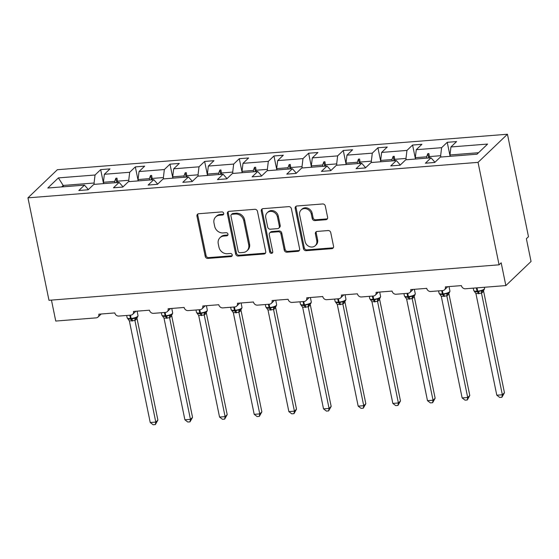 <?xml version="1.0" encoding="UTF-8"?>
<svg xmlns="http://www.w3.org/2000/svg" width="559" height="559" viewBox="0 0 559 559"><rect width="100%" height="100%" fill="white"/><g stroke="black" fill="none" stroke-linecap="round" stroke-linejoin="round"><path stroke-width="0.84" d="M223.705 213.349A1.663 1.46 -133.7 0 0 221.853 211.91L198.683 213.734A2.376 2.082 -133.7 0 0 196.964 216.137L205.223 256.364A2.376 2.082 -133.7 0 0 207.857 258.426L231.028 256.602A1.663 1.46 -133.7 0 0 232.237 254.918A1.663 1.46 -133.7 0 0 230.385 253.472L227.387 253.709A7.602 6.666 -133.7 0 1 218.939 247.106L218.255 243.759A7.602 6.666 -133.7 0 1 219.973 237.715A7.602 6.666 -133.7 0 1 223.768 236.052L226.765 235.821A1.663 1.46 -133.7 0 0 226.122 232.691L223.125 232.928A7.602 6.666 -133.7 0 1 214.677 226.325L213.985 222.971A7.602 6.666 -133.7 0 1 215.711 216.927A7.602 6.666 -133.7 0 1 219.498 215.271L222.496 215.033A1.663 1.46 -133.7 0 0 223.705 213.349M325.89 219.715A2.376 2.082 -133.7 0 0 327.609 217.311L325.296 206.026A2.376 2.082 -133.7 0 0 322.655 203.965L296.927 205.992A2.376 2.082 -133.7 0 0 295.201 208.395L303.46 248.622A2.376 2.082 -133.7 0 0 306.094 250.684L331.829 248.657A2.376 2.082 -133.7 0 0 333.548 246.253L330.753 232.621A2.376 2.082 -133.7 0 0 328.112 230.553L317.1 231.426A2.376 2.082 -133.7 0 0 315.381 233.83L316.764 240.587A6.359 5.576 -133.7 0 1 315.325 245.646A6.359 5.576 -133.7 0 1 309.358 246.575A6.359 5.576 -133.7 0 1 305.102 241.509L299.666 215.026A6.359 5.576 -133.7 0 1 301.105 209.974A6.359 5.576 -133.7 0 1 307.073 209.045A6.359 5.576 -133.7 0 1 311.328 214.111L312.236 218.52A2.376 2.082 -133.7 0 0 314.878 220.588L325.89 219.715L326.729 218.911A2.376 2.082 -133.7 0 0 327.427 218.73M27.95 197.844L478.043 162.369L507.446 134.244L57.353 169.719L27.95 197.844L48.982 300.295L499.075 264.819L501.178 262.814L505.846 285.579L465.416 288.765A3.634 3.186 46.3 0 1 461.385 285.614L445.39 286.872A3.634 3.186 -133.7 0 1 444.566 289.758A3.634 3.186 -133.7 0 1 442.756 290.554L430.758 291.498A3.634 3.186 46.3 0 1 426.727 288.346L410.732 289.604A3.634 3.186 -133.7 0 1 409.908 292.49A3.634 3.186 -133.7 0 1 408.098 293.279L396.1 294.23A3.634 3.186 46.3 0 1 392.069 291.078L376.074 292.336A3.634 3.186 -133.7 0 1 375.25 295.222A3.634 3.186 -133.7 0 1 373.44 296.011L361.442 296.962A3.634 3.186 46.3 0 1 357.411 293.81L341.416 295.068A3.634 3.186 -133.7 0 1 340.592 297.954A3.634 3.186 -133.7 0 1 338.782 298.744L326.791 299.694A3.634 3.186 46.3 0 1 322.753 296.536L306.758 297.8A3.634 3.186 -133.7 0 1 305.934 300.686A3.634 3.186 -133.7 0 1 304.131 301.476L292.133 302.419A3.634 3.186 46.3 0 1 288.095 299.268L272.1 300.532A3.634 3.186 -133.7 0 1 271.283 303.418A3.634 3.186 -133.7 0 1 269.473 304.208L257.475 305.151A3.634 3.186 46.3 0 1 253.444 302L237.442 303.264A3.634 3.186 -133.7 0 1 236.625 306.15A3.634 3.186 -133.7 0 1 234.815 306.94L222.817 307.883A3.634 3.186 46.3 0 1 218.786 304.732L202.791 305.997A3.634 3.186 -133.7 0 1 201.967 308.882A3.634 3.186 -133.7 0 1 200.157 309.672L188.159 310.615A3.634 3.186 46.3 0 1 184.128 307.464L168.133 308.722A3.634 3.186 -133.7 0 1 167.309 311.615A3.634 3.186 -133.7 0 1 165.499 312.404L153.501 313.347A3.634 3.186 46.3 0 1 149.47 310.196L133.475 311.454A3.634 3.186 -133.7 0 1 132.651 314.34A3.634 3.186 -133.7 0 1 130.841 315.136L118.843 316.08A3.634 3.186 46.3 0 1 114.812 312.928L98.817 314.186A3.634 3.186 -133.7 0 1 97.993 317.072A3.634 3.186 -133.7 0 1 96.19 317.868L55.753 321.055L51.449 300.099M478.043 162.369L499.075 264.819M257.475 211.372A2.376 2.082 -133.7 0 0 254.834 209.311L229.106 211.337A2.376 2.082 -133.7 0 0 227.38 213.741L235.639 253.968A2.376 2.082 -133.7 0 0 238.281 256.029L264.009 254.003A2.376 2.082 -133.7 0 0 265.735 251.592L257.475 211.372M263.016 208.661L288.744 206.634A2.376 2.082 -133.7 0 1 291.386 208.696L299.645 248.923A2.376 2.082 -133.7 0 1 297.919 251.326L286.907 252.2A2.376 2.082 -133.7 0 1 284.265 250.132L280.918 233.823A2.376 2.082 -133.7 0 0 278.284 231.761L270.975 232.334A2.376 2.082 -133.7 0 0 269.256 234.738L272.743 251.725A1.663 1.46 -133.7 0 1 269.69 251.962L261.291 211.071A2.376 2.082 -133.7 0 1 263.016 208.661M434.595 162.48L434.427 161.649L431.024 157.82L425.399 163.2L434.727 162.466L440.359 157.086L477.016 154.193L487.595 144.068L450.938 146.961L449.974 154.969L450.247 156.303M450.114 156.317L447.235 142.307L441.61 147.695L416.28 149.693L415.316 157.701L415.589 159.035M440.918 157.037L440.639 155.702L441.61 147.695M399.937 165.205L399.769 164.381L396.366 160.552L390.741 165.932L400.069 165.198L405.701 159.811L431.024 157.82M415.456 159.042L412.584 145.04L406.952 150.427L381.629 152.418L380.658 160.433L380.931 161.768M406.26 159.769L405.981 158.435L406.952 150.427M365.279 167.938L365.111 167.113L361.715 163.284L356.083 168.664L365.411 167.931L371.043 162.543L396.366 160.552M380.798 161.775L377.926 147.772L372.294 153.159L346.971 155.15L346 163.158L346.273 164.5M371.602 162.501L371.33 161.167L372.294 153.159M330.621 170.67L330.453 169.845L327.057 166.016L321.425 171.396L330.76 170.663L336.385 165.275L361.715 163.284M346.14 164.507L343.268 150.504L337.636 155.891L312.313 157.883L311.342 165.89L311.622 167.232M336.944 165.233L336.672 163.899L337.636 155.891M295.97 173.402L295.795 172.577L292.399 168.741L286.767 174.128L296.102 173.395L301.727 168.007L327.057 166.016M311.482 167.239L308.61 153.236L302.985 158.616L277.655 160.615L276.684 168.622L276.964 169.964M302.286 167.966L302.014 166.631L302.985 158.616M261.312 176.134L261.137 175.302L257.741 171.473L252.116 176.861L261.444 176.127L267.069 170.74L292.399 168.741M276.831 169.971L273.952 155.968L268.327 161.348L242.997 163.347L242.033 171.354L242.306 172.689M267.628 170.698L267.356 169.363L268.327 161.348M226.654 178.866L226.486 178.035L223.083 174.205L217.458 179.593L226.786 178.852L232.411 173.472L257.741 171.473M242.173 172.703L239.294 158.7L233.669 164.08L208.339 166.079L207.375 174.087L207.648 175.421M232.97 173.43L232.698 172.088L233.669 164.08M191.996 181.598L191.828 180.767L188.425 176.937L182.8 182.325L192.128 181.584L197.76 176.204L223.083 174.205M207.515 175.435L204.643 161.432L199.011 166.813L173.688 168.811L172.717 176.819L172.99 178.153M198.319 176.162L198.04 174.82L199.011 166.813M157.338 184.33L157.17 183.499L153.767 179.67L148.142 185.05L157.47 184.316L163.102 178.936L188.425 176.937M172.857 178.167L169.985 164.164L164.353 169.545L139.03 171.543L138.059 179.551L138.332 180.885M163.661 178.887L163.389 177.552L164.353 169.545M122.68 187.062L122.512 186.231L119.116 182.402L113.484 187.782L122.812 187.048L128.444 181.668L153.767 179.67M138.199 180.899L135.327 166.896L129.695 172.277L104.372 174.275L109.997 168.888L100.669 169.622L95.044 175.009L58.388 177.895L63.188 185.448L61.644 186.93M129.003 181.619L128.731 180.284L129.695 172.277M88.029 189.794L87.854 188.963L84.458 185.134L78.826 190.514L88.161 189.781L93.786 184.4L119.116 182.402M103.541 183.632L100.669 169.622M94.345 184.351L94.073 183.017L95.044 175.009M505.846 285.579L531.05 261.472L526.375 238.707L528.479 236.695L507.446 134.244M447.235 142.307L456.57 141.574L450.938 146.961M412.584 145.04L421.912 144.306L416.28 149.693M377.926 147.772L387.254 147.038L381.629 152.418M343.268 150.504L352.596 149.77L346.971 155.15M308.61 153.236L317.938 152.502L312.313 157.883M273.952 155.968L283.287 155.234L277.655 160.615M239.294 158.7L248.629 157.966L242.997 163.347M204.643 161.432L213.971 160.692L208.339 166.079M169.985 164.164L179.313 163.424L173.688 168.811M135.327 166.896L144.655 166.156L139.03 171.543M84.458 185.134L47.801 188.02L58.388 177.895M426.887 158.141L426.615 156.806L415.316 157.701M440.639 155.702L429.34 156.59L428.907 153.578L427.796 153.662L426.615 156.806M429.619 157.931L429.34 156.59M392.229 160.873L391.957 159.539L380.658 160.433M405.981 158.435L394.682 159.322L394.249 156.31L393.138 156.394L391.957 159.539M394.961 160.664L394.682 159.322M357.571 163.605L357.299 162.271L346 163.158M371.33 161.167L360.031 162.054L359.591 159.042L358.48 159.126L357.299 162.271M360.303 163.396L360.031 162.054M322.92 166.337L322.641 165.003L311.342 165.89M336.672 163.899L325.373 164.786L324.933 161.768L323.822 161.858L322.641 165.003M325.645 166.121L325.373 164.786M288.262 169.07L287.983 167.735L276.684 168.622M302.014 166.631L290.715 167.518L290.275 164.5L289.171 164.591L287.983 167.735M290.987 168.853L290.715 167.518M253.604 171.802L253.332 170.467L242.033 171.354M267.356 169.363L256.057 170.25L255.624 167.232L254.513 167.323L253.332 170.467M256.329 171.585L256.057 170.25M218.946 174.534L218.674 173.199L207.375 174.087M232.698 172.088L221.399 172.983L220.966 169.964L219.855 170.055L218.674 173.199M221.671 174.317L221.399 172.983M184.288 177.266L184.016 175.931L172.717 176.819M198.04 174.82L186.741 175.715L186.308 172.696L185.197 172.787L184.016 175.931M187.02 177.049L186.741 175.715M149.63 179.998L149.358 178.656L138.059 179.551M163.389 177.552L152.083 178.447L151.65 175.428L150.539 175.512L149.358 178.656M152.362 179.781L152.083 178.447M114.972 182.73L114.7 181.389L103.401 182.283L103.674 183.618M128.731 180.284L117.432 181.179L116.992 178.16L115.881 178.244L114.7 181.389M117.704 182.513L117.432 181.179M103.401 182.283L104.372 174.275M94.073 183.017L63.188 185.448L63.467 186.79M478.56 152.712L449.974 154.969M116.775 182.583L115.881 178.244M151.433 179.851L150.539 175.512M186.084 177.126L185.197 172.787M220.742 174.394L219.855 170.055M255.4 171.662L254.513 167.323M290.058 168.93L289.171 164.591M324.716 166.198L323.822 161.858M359.374 163.466L358.48 159.126M394.032 160.733L393.138 156.394M428.683 158.001L427.796 153.662M223.649 214.174A1.663 1.46 -133.7 0 1 223.334 214.23L220.337 214.467A7.602 6.666 -133.7 0 0 216.55 216.123L215.711 216.927M219.973 237.715L220.819 236.911A7.602 6.666 -133.7 0 1 224.606 235.248L227.604 235.018A1.663 1.46 -133.7 0 0 227.918 234.955M197.984 213.915A2.376 2.082 -133.7 0 0 197.802 215.334L206.061 255.561A2.376 2.082 -133.7 0 0 208.703 257.622L231.866 255.798A1.663 1.46 -133.7 0 0 232.181 255.736M228.407 211.519A2.376 2.082 -133.7 0 0 228.226 212.937L236.478 253.164A2.376 2.082 -133.7 0 0 239.119 255.225L264.854 253.199A2.376 2.082 -133.7 0 0 265.553 253.017M232.146 214.272A1.663 1.46 -133.7 0 0 230.944 215.963L238.19 251.27A1.663 1.46 -133.7 0 0 240.035 252.71L243.2 252.465A7.602 6.666 -133.7 0 0 246.987 250.809A7.602 6.666 -133.7 0 0 248.706 244.765L243.752 220.63A7.602 6.666 -133.7 0 0 235.311 214.027L232.146 214.272L232.984 213.468A1.663 1.46 -133.7 0 0 232.16 213.831L231.321 214.635M246.987 250.809L247.826 250.006A7.602 6.666 -133.7 0 0 249.552 243.962L248.706 244.765M232.984 213.468L236.15 213.224A7.602 6.666 -133.7 0 1 244.597 219.827L249.552 243.962M269.794 232.851L270.633 232.048A2.376 2.082 -133.7 0 1 271.814 231.531L279.123 230.958A2.376 2.082 -133.7 0 1 281.757 233.019L285.111 249.328A2.376 2.082 -133.7 0 0 287.745 251.396L298.758 250.523A2.376 2.082 -133.7 0 0 299.456 250.341M262.318 208.849A2.376 2.082 -133.7 0 0 262.129 210.268L270.528 251.159A1.663 1.46 -133.7 0 0 272.687 252.542M277.446 216.892A6.359 5.576 -133.7 0 0 273.19 211.826A6.359 5.576 -133.7 0 0 267.216 212.762A6.359 5.576 -133.7 0 0 265.777 217.814L267.691 227.143A2.376 2.082 -133.7 0 0 270.332 229.204L277.641 228.631A2.376 2.082 -133.7 0 0 279.36 226.22L277.446 216.892L278.284 216.088A6.359 5.576 -133.7 0 0 274.029 211.023A6.359 5.576 -133.7 0 0 268.061 211.959L267.216 212.762M278.822 228.114L279.661 227.31A2.376 2.082 -133.7 0 0 280.199 225.417L279.36 226.22M278.284 216.088L280.199 225.417M301.105 209.974L301.944 209.171A6.359 5.576 -133.7 0 1 307.911 208.241A6.359 5.576 -133.7 0 1 312.174 213.307L313.075 217.717A2.376 2.082 -133.7 0 0 315.716 219.785L326.729 218.911M315.325 245.646L316.17 244.842A6.359 5.576 -133.7 0 0 317.61 239.783L316.764 240.587M316.401 231.608A2.376 2.082 -133.7 0 0 316.219 233.026L317.61 239.783M296.228 206.173A2.376 2.082 -133.7 0 0 296.039 207.592L304.299 247.819A2.376 2.082 -133.7 0 0 306.94 249.88L332.668 247.854A2.376 2.082 -133.7 0 0 333.367 247.672M157.883 420.082L155.353 424.581L155.786 422.087L134.929 320.475L129.367 320.908L150.231 422.527L155.786 422.087L157.883 420.082L137.046 318.567L134.964 320.573A2.662 2.453 85.2 0 1 136.061 318.134L137.43 317.309L138.024 315.674L137.102 311.167M127.941 318.777L130.904 319.301A1.209 0.475 -94.5 0 1 130.457 318.504L129.779 315.22M131.882 321.055A2.662 1.041 85.5 0 0 130.904 319.301L137.193 317.47M134.929 320.475L134.908 317.945M129.367 320.908L127.166 317.819A5.206 1.453 -11.6 0 0 130.457 318.504L131.12 318.448L130.45 315.164M155.353 424.581L153.138 424.756L150.231 422.527M192.541 417.349L190.011 421.849L190.444 419.362L169.587 317.743L164.025 318.183L184.889 419.795L190.444 419.362L192.541 417.349L171.704 315.835L169.601 317.847M162.599 316.045L165.562 316.569A1.209 0.475 -94.5 0 1 165.115 315.772L164.437 312.488M166.54 318.323A2.662 1.041 85.5 0 0 165.562 316.569L169.566 315.213L171.292 315.157M169.587 317.743L169.566 315.213M164.025 318.183L161.824 315.087A5.206 1.453 -11.6 0 0 165.115 315.772L165.778 315.716L165.108 312.432M190.011 421.849L187.789 422.024L184.889 419.795M227.199 414.617L224.669 419.117L225.095 416.63L204.238 315.01L198.683 315.451L219.547 417.063L225.095 416.63L227.199 414.617L206.362 313.103L204.259 315.115M197.257 313.313L200.213 313.837A1.209 0.475 -94.5 0 1 199.773 313.04L199.095 309.756M201.198 315.59A2.662 1.041 85.5 0 0 200.213 313.837L204.224 312.481L205.915 312.439M204.238 315.01L204.224 312.481M198.683 315.451L196.475 312.355A5.206 1.453 -11.6 0 0 199.773 313.04L200.436 312.984L199.759 309.7M224.669 419.117L222.447 419.292L219.547 417.063M261.857 411.885L259.327 416.385L259.753 413.898L238.896 312.278L233.341 312.719L254.198 414.331L259.753 413.898L261.857 411.885L241.02 310.371L238.917 312.383M231.915 310.58L234.871 311.104A1.209 0.475 -94.5 0 1 234.424 310.308L233.753 307.024M235.856 312.858A2.662 1.041 85.5 0 0 234.871 311.104L238.882 309.749L240.035 309.945L241.404 309.113L241.998 307.478L241.069 302.978M238.938 312.383A2.662 2.453 85.2 0 1 240.035 309.945L241.167 309.281M238.896 312.278L238.882 309.749M233.341 312.719L231.133 309.63A5.206 1.453 -11.6 0 0 234.424 310.308L235.094 310.252L234.417 306.968M259.327 416.385L257.105 416.56L254.198 414.331M296.515 409.153L293.985 413.653L294.411 411.165L273.554 309.546L267.999 309.986L288.856 411.599L294.411 411.165L296.515 409.153L275.671 307.639L273.575 309.651M266.573 307.848L269.529 308.372A1.209 0.475 -94.5 0 1 269.082 307.576L268.411 304.292M270.514 310.126A2.662 1.041 85.5 0 0 269.529 308.372L273.54 307.017L274.693 307.212L276.055 306.381L276.656 304.753L275.727 300.246M273.554 309.546L273.54 307.017M267.999 309.986L265.791 306.898A5.206 1.453 -11.6 0 0 269.082 307.576L269.752 307.527L269.075 304.243M293.985 413.653L291.763 413.828L288.856 411.599M331.166 406.421L328.636 410.921L329.069 408.433L308.212 306.814L302.657 307.254L323.514 408.874L329.069 408.433L331.166 406.421L310.329 304.907L308.233 306.919M301.224 305.123L304.187 305.64A1.209 0.475 -94.5 0 1 303.74 304.844L303.069 301.56M305.165 307.394A2.662 1.041 85.5 0 0 304.187 305.64L308.198 304.285L309.351 304.48L310.713 303.649L311.314 302.021L310.385 297.514M308.212 306.814L308.198 304.285M302.657 307.254L300.449 304.166A5.206 1.453 -11.6 0 0 303.74 304.844L304.403 304.795L303.733 301.511M328.636 410.921L326.421 411.096L323.514 408.874M365.824 403.696L363.294 408.189L363.727 405.701L342.87 304.082L337.308 304.522L358.172 406.141L363.727 405.701L365.824 403.696L344.987 302.181L342.891 304.187M335.882 302.391L338.845 302.908A1.209 0.475 -94.5 0 1 338.398 302.112L337.72 298.827M339.823 304.669A2.662 1.041 85.5 0 0 338.845 302.908L342.856 301.553L344.002 301.748L345.371 300.917L345.965 299.289L345.043 294.782M342.905 304.187A2.662 2.453 85.2 0 1 344.002 301.748L345.134 301.084M342.87 304.082L342.856 301.553M337.308 304.522L335.107 301.434A5.206 1.453 -11.6 0 0 338.398 302.112L339.061 302.063L338.391 298.779M363.294 408.189L361.079 408.363L358.172 406.141M400.482 400.964L397.952 405.457L398.385 402.969L377.528 301.35L371.966 301.79L392.83 403.409L398.385 402.969L400.482 400.964L379.645 299.449L377.542 301.455M370.54 299.659L373.503 300.183A1.209 0.475 -94.5 0 1 373.056 299.379L372.378 296.095M374.481 301.937A2.662 1.041 85.5 0 0 373.503 300.183L377.507 298.827L378.66 299.016L380.029 298.185L380.623 296.556L379.701 292.05M377.563 301.455A2.662 2.453 85.2 0 1 378.66 299.016L379.792 298.352M377.528 301.35L377.507 298.827M371.966 301.79L369.765 298.702A5.206 1.453 -11.6 0 0 373.056 299.379L373.719 299.331L373.049 296.046M397.952 405.457L395.737 405.631L392.83 403.409M435.14 398.232L432.61 402.725L433.036 400.237L412.186 298.625L406.624 299.058L427.488 400.677L433.036 400.237L435.14 398.232L414.303 296.717L412.2 298.723M405.198 296.927L408.154 297.451A1.209 0.475 -94.5 0 1 407.714 296.647L407.036 293.363M409.139 299.205A2.662 1.041 85.5 0 0 408.154 297.451L412.165 296.095L413.856 296.053M412.186 298.625L412.165 296.095M406.624 299.058L404.416 295.97A5.206 1.453 -11.6 0 0 407.714 296.647L408.377 296.598L407.707 293.314M432.61 402.725L430.388 402.899L427.488 400.677M469.798 395.499L467.268 399.992L467.694 397.505L446.837 295.893L441.282 296.326L462.139 397.945L467.694 397.505L469.798 395.499L448.961 293.985L446.858 295.99M448.94 293.88L448.961 293.985A2.662 2.005 24.4 0 1 448.849 293.119M439.856 294.195L442.812 294.719A1.209 0.475 -94.5 0 1 442.365 293.922L441.694 290.638M443.797 296.473A2.662 1.041 85.5 0 0 442.812 294.719L446.823 293.363L448.507 293.321M446.837 295.893L446.823 293.363M441.282 296.326L439.074 293.237A5.206 1.453 -11.6 0 0 442.365 293.922L443.035 293.866L442.358 290.582M467.268 399.992L465.046 400.167L462.139 397.945M504.456 392.767L501.926 397.26L502.352 394.773L481.495 293.161L475.94 293.594L496.797 395.213L502.352 394.773L504.456 392.767L483.619 291.253L481.516 293.258M474.514 291.463L477.47 291.987A1.209 0.475 -94.5 0 1 477.023 291.19L476.352 287.906M478.455 293.741A2.662 1.041 85.5 0 0 477.47 291.987L481.481 290.631L483.165 290.589M481.495 293.161L481.481 290.631M475.94 293.594L473.732 290.505A5.206 1.453 -11.6 0 0 477.023 291.19L477.693 291.134L477.016 287.85M501.926 397.26L499.704 397.442L496.797 395.213M220.337 214.467L219.498 215.271M227.604 235.018L226.765 235.821M224.606 235.248L223.768 236.052M231.866 255.798L231.028 256.602M208.703 257.622L207.857 258.426M206.061 255.561L205.223 256.364M197.802 215.334L196.964 216.137M223.334 214.23L222.496 215.033M264.854 253.199L264.009 254.003M239.119 255.225L238.281 256.029M236.478 253.164L235.639 253.968M228.226 212.937L227.38 213.741M244.597 219.827L243.752 220.63M236.15 213.224L235.311 214.027M298.758 250.523L297.919 251.326M287.745 251.396L286.907 252.2M285.111 249.328L284.265 250.132M281.757 233.019L280.918 233.823M279.123 230.958L278.284 231.761M271.814 231.531L270.975 232.334M270.528 251.159L269.69 251.962M262.129 210.268L261.291 211.071M315.716 219.785L314.878 220.588M313.075 217.717L312.236 218.52M312.174 213.307L311.328 214.111M316.219 233.026L315.381 233.83M332.668 247.854L331.829 248.657M306.94 249.88L306.094 250.684M304.299 247.819L303.46 248.622M296.039 207.592L295.201 208.395M132.553 320.999A2.662 1.041 85.5 0 0 131.568 319.245A1.209 0.475 85.5 0 1 131.12 318.448A5.206 1.453 -11.6 0 0 137.703 316.345A5.206 1.453 -11.6 0 0 138.024 315.674M137.032 318.595A2.662 2.005 24.4 0 1 136.934 317.701M167.204 318.274A2.662 1.041 85.5 0 0 166.226 316.513A1.209 0.475 85.5 0 1 165.778 315.716A5.206 1.453 -11.6 0 0 172.361 313.613A5.206 1.453 -11.6 0 0 172.682 312.942L172.088 314.577L171.285 315.15M171.69 315.863A2.662 2.005 24.4 0 1 171.592 314.969M169.622 317.84A2.662 2.453 85.2 0 1 170.719 315.409M201.862 315.542A2.662 1.041 85.5 0 0 200.884 313.788A1.209 0.475 85.5 0 1 200.436 312.984A5.206 1.453 -11.6 0 0 207.019 310.881A5.206 1.453 -11.6 0 0 207.34 310.21L206.746 311.845L205.936 312.425M206.348 313.138A2.662 2.005 24.4 0 1 206.25 312.236M204.28 315.108A2.662 2.453 85.2 0 1 205.377 312.677M236.52 312.809A2.662 1.041 85.5 0 0 235.542 311.056A1.209 0.475 85.5 0 1 235.094 310.252A5.206 1.453 -11.6 0 0 241.677 308.149A5.206 1.453 -11.6 0 0 241.998 307.478M241.006 310.406A2.662 2.005 24.4 0 1 240.908 309.504M271.178 310.077A2.662 1.041 85.5 0 0 270.193 308.323A1.209 0.475 85.5 0 1 269.752 307.527A5.206 1.453 -11.6 0 0 276.335 305.417A5.206 1.453 -11.6 0 0 276.656 304.753M275.657 307.674A2.662 2.005 24.4 0 1 275.559 306.772M273.596 309.651A2.662 2.453 85.2 0 1 274.693 307.212M305.836 307.345A2.662 1.041 85.5 0 0 304.851 305.591A1.209 0.475 85.5 0 1 304.403 304.795A5.206 1.453 -11.6 0 0 310.986 302.692A5.206 1.453 -11.6 0 0 311.314 302.021M310.315 304.941A2.662 2.005 24.4 0 1 310.217 304.04M308.254 306.919A2.662 2.453 85.2 0 1 309.351 304.48M340.494 304.613A2.662 1.041 85.5 0 0 339.509 302.859A1.209 0.475 85.5 0 1 339.061 302.063A5.206 1.453 -11.6 0 0 345.644 299.959A5.206 1.453 -11.6 0 0 345.965 299.289M344.973 302.209A2.662 2.005 24.4 0 1 344.875 301.308M375.152 301.881A2.662 1.041 85.5 0 0 374.167 300.127A1.209 0.475 85.5 0 1 373.719 299.331A5.206 1.453 -11.6 0 0 380.302 297.227A5.206 1.453 -11.6 0 0 380.623 296.556M379.631 299.477A2.662 2.005 24.4 0 1 379.533 298.576M409.803 299.149A2.662 1.041 85.5 0 0 408.825 297.395A1.209 0.475 85.5 0 1 408.377 296.598A5.206 1.453 -11.6 0 0 414.96 294.495A5.206 1.453 -11.6 0 0 415.281 293.824L414.687 295.459L413.877 296.039M414.289 296.745A2.662 2.005 24.4 0 1 414.191 295.844M412.221 298.723A2.662 2.453 85.2 0 1 413.318 296.284M444.461 296.417A2.662 1.041 85.5 0 0 443.483 294.663A1.209 0.475 85.5 0 1 443.035 293.866A5.206 1.453 -11.6 0 0 449.618 291.763A5.206 1.453 -11.6 0 0 449.939 291.092L449.345 292.727L448.535 293.307M446.879 295.99A2.662 2.453 85.2 0 1 447.976 293.552M479.119 293.685A2.662 1.041 85.5 0 0 478.141 291.931A1.209 0.475 85.5 0 1 477.693 291.134A5.206 1.453 -11.6 0 0 484.276 289.031A5.206 1.453 -11.6 0 0 484.597 288.36L483.996 289.995L483.186 290.575M483.605 291.281A2.662 2.005 24.4 0 1 483.5 290.387M481.537 293.258A2.662 2.453 85.2 0 1 482.634 290.82M101.207 313.997L97.993 317.072M135.865 311.265L132.651 314.34M170.523 308.533L167.309 311.615M205.181 305.808L201.967 308.882M239.839 303.076L236.625 306.15M274.497 300.344L271.283 303.418M309.155 297.612L305.934 300.686M343.806 294.879L340.592 297.954M378.464 292.147L375.25 295.222M413.122 289.415L409.908 292.49M447.78 286.683L444.566 289.758M127.166 317.819L126.676 315.465M161.824 315.087L161.334 312.733M172.682 312.942L171.76 308.442M196.475 312.355L195.992 310M207.34 310.21L206.418 305.71M231.133 309.63L230.65 307.268M265.791 306.898L265.308 304.536M300.449 304.166L299.966 301.804M335.107 301.434L334.617 299.072M369.765 298.702L369.275 296.34M404.416 295.97L403.933 293.608M415.281 293.824L414.359 289.317M439.074 293.237L438.591 290.883M449.939 291.092L449.017 286.585M473.732 290.505L473.249 288.151M484.597 288.36L484.374 287.27"/></g></svg>
